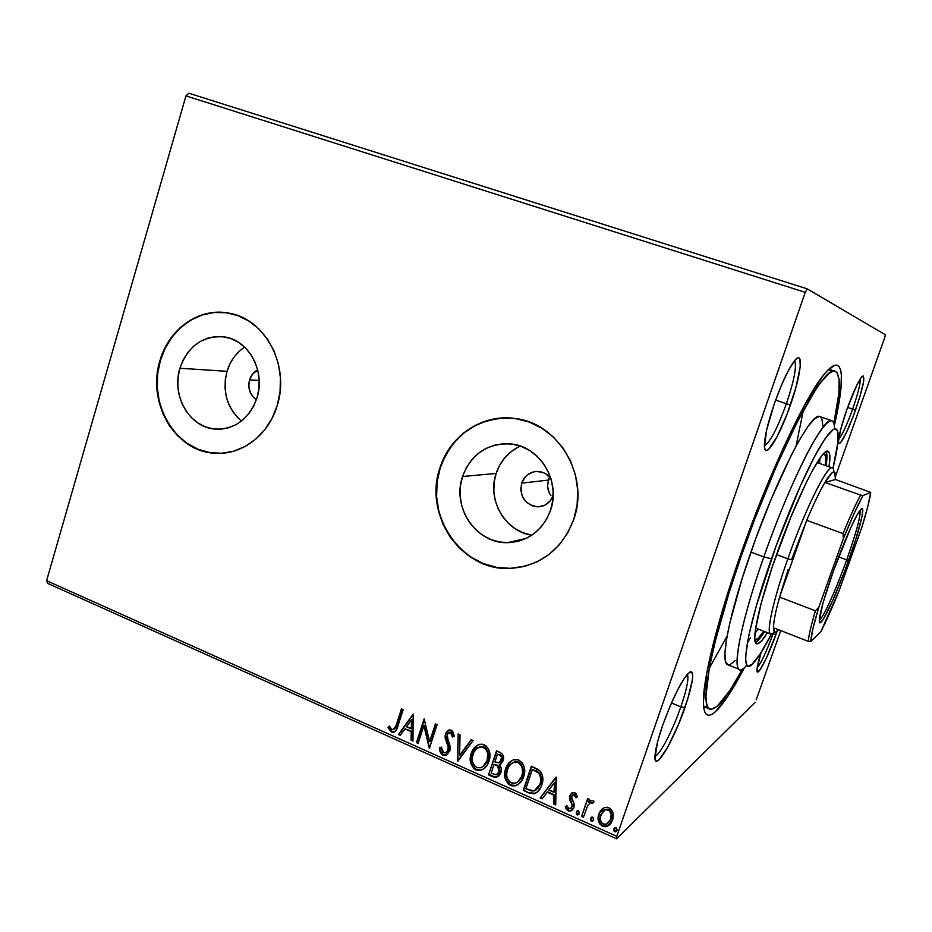 <?xml version="1.0" encoding="UTF-8"?>
<svg xmlns="http://www.w3.org/2000/svg" width="932" height="932" viewBox="0 0 932 932"><rect width="100%" height="100%" fill="white"/><g stroke="black" fill="none" stroke-linecap="round" stroke-linejoin="round"><path stroke-width="1.4" d="M704.01 706.701L707.481 706.479M744.552 667.44C722.044 710.592 703.916 729.57 703.427 702.903C702.658 681.036 716.522 623.392 739.728 557.091L727.205 594.861L712.84 645.457L706.794 672.822L703.415 701.656L703.777 707.738L704.837 712.036L706.561 714.541L708.914 715.31L711.862 714.401L715.333 711.862L728.44 695.342L744.552 667.44M764.415 445.729C770.065 442.467 777.393 428.475 786.387 403.766L790.418 404.989C779.665 436.444 764.671 460.909 764.426 446.253C764.391 437.492 767.688 423.314 774.317 403.742L766.593 430.223L764.496 447.302L765.207 449.795L766.57 450.517L768.527 449.48L777.055 436.77L787.214 413.738L795.858 387.689L800.239 366.742L799.959 359.17L798.806 357.865L797 358.354L794.623 360.649L788.472 370.33L781.319 385.498L774.317 403.742C781.901 382.493 788.787 368.012 794.938 360.276C804.06 349.337 801.077 374.99 790.418 404.989L786.387 403.766C777.393 428.475 770.065 442.467 764.415 445.729M838.66 439.333C842.225 435.046 846.873 424.98 852.629 409.136L855.518 410.033C847.969 431.586 838.718 449.131 838.544 441.85C838.59 436.246 841.386 425.423 846.932 409.369L840.92 428.557L838.532 441.022L838.718 442.875L839.383 443.434L840.489 442.7L845.988 433.427L853.153 416.476L859.7 397.323L863.545 382.062L863.335 375.782L860.853 377.973L856.858 385.102L846.932 409.369C853.071 392.43 858.057 381.526 861.867 376.668C865.805 374.676 863.696 385.79 855.518 410.033L852.629 409.136C846.873 424.98 842.225 435.046 838.66 439.333M757.18 667.825C761.362 662.629 766.663 651.27 773.059 633.772L775.983 634.389C768.119 656.92 756.982 678.31 756.994 670.446C756.947 667.394 758.287 661.51 760.99 652.784L757.029 669.129L757.611 671.972L760.058 669.805L766.29 658.307L775.983 634.389L777.032 631.395L775.983 634.389L773.059 633.772C766.663 651.27 761.362 662.629 757.18 667.825M654.951 756.19C659.6 755.736 672.764 730.397 680.838 706.875L684.938 707.586C673.685 740.684 654.532 773.047 654.928 757.087C655.068 750.644 657.619 740.125 662.605 725.527L657.526 742.023L654.986 758.264L655.615 760.547L656.955 761.094L658.936 759.918L667.766 747.103L678.449 724.514L687.63 699.431L692.429 679.649L692.732 675.432L692.313 672.718L691.206 671.657L689.412 672.287L684.076 678.647L677.075 691.02L669.502 707.539L662.605 725.527C671.774 700.316 680.185 683.039 687.851 673.696C695.062 668.419 694.095 679.719 684.938 707.586L680.838 706.875C672.764 730.397 659.6 755.736 654.951 756.19M249.555 379.883L259.189 380.419L249.555 379.883L252.421 374.256L257.663 369.922C253.725 371.973 251.023 375.293 249.555 379.883C247.609 388.364 249.881 394.982 256.382 399.758L253.772 397.696L250.289 392.558L248.809 386.302L249.555 379.883M550.94 495.661L549.263 492.842L550.94 495.661M548.133 489.766L549.263 492.842L547.597 486.527L548.133 489.766M548.4 480.085L547.597 486.527L547.69 483.254L549.694 477.137L548.4 480.085L521.664 483.137L548.4 480.085M553.154 495.754C550.055 503 544.731 506.682 537.193 506.822C524.588 504.27 519.415 496.383 521.664 483.137L524.949 477.231L527.349 474.912L533.209 471.953L536.448 471.441L542.937 472.454L545.942 473.945L550.94 478.71C547.771 474.4 543.636 471.976 538.521 471.476L538.521 471.476C530.378 471.371 524.763 475.262 521.664 483.137L520.79 489.941L522.433 496.628L526.37 502.173L531.997 505.75L538.463 506.81L544.801 505.179L550.043 501.09L553.154 495.754M244.615 347.123C236.122 352.797 230.251 360.859 227 371.32L179.899 368.245C188.206 345.527 203.199 335.112 224.88 336.988C248.96 340.425 265.62 371.612 257.022 397.789L253.667 406.142L248.937 413.575L243.031 419.808L236.18 424.596L228.666 427.753L220.768 429.174L212.799 428.825L205.063 426.705L197.852 422.93L191.444 417.629L186.062 411.024L181.915 403.358L179.154 394.935L177.872 386.046L178.129 377.041L179.899 368.245L183.126 360.008L187.705 352.611L193.448 346.366L200.159 341.485L207.591 338.188L215.443 336.58L223.435 336.755L231.241 338.724L238.58 342.393L245.151 347.636L250.685 354.277L254.972 362.024L257.826 370.598L259.143 379.662L258.875 388.842L257.022 397.789C249.112 419.19 235.074 429.629 214.896 429.093C189.417 427.38 171.173 395.319 179.899 368.245L227 371.32C222.131 391.498 226.954 408.088 241.481 421.078M520.347 446.09C508.581 451.601 500.496 460.723 496.127 473.444L462.528 476.508C471.359 453.849 487.471 442.991 510.853 443.947C539.814 446.23 561.076 481.308 550.579 510.235L546.7 519.042L541.247 526.848L534.455 533.314L526.603 538.218L517.982 541.375L508.942 542.657L499.843 542.04L491.013 539.558L482.788 535.317L475.483 529.481L469.378 522.281L464.672 513.986L461.55 504.923L460.14 495.416L460.466 485.828L462.528 476.508L466.256 467.806L471.522 460.058L478.116 453.558L485.805 448.537L494.31 445.228L503.303 443.737L512.437 444.145L521.361 446.463L529.737 450.575L537.228 456.365L543.531 463.6L548.4 472L551.628 481.238L553.107 490.943L552.746 500.74L550.579 510.235C542.54 530.832 528.083 541.643 507.194 542.692C476.042 543.577 451.659 506.973 462.528 476.508L496.127 473.444C486.83 499.715 505.132 531.624 531.892 535.178M507.031 417.885C474.365 419.493 452.09 436.188 440.207 467.957L439.916 467.969C449.795 435.489 482.683 413.447 515.349 418.55C558.501 423.21 589.607 475.914 573.809 519.264L577.141 504.76L577.689 489.778L575.44 474.936L570.477 460.827L563.01 448.012L553.34 437.003L541.888 428.231L529.085 422.01L515.478 418.573L501.567 418.025L487.925 420.367L475.04 425.47L463.414 433.124L453.453 443.038L445.531 454.793L439.916 467.969L436.817 482.077L436.327 496.581L438.471 510.957L443.166 524.681L450.249 537.251L459.464 548.191L470.497 557.08L482.927 563.569L496.325 567.413L510.154 568.427L523.912 566.551L537.065 561.833L549.076 554.423L559.48 544.591L567.833 532.72L573.809 519.264C561.891 549.775 540.56 566.167 509.792 568.438C461.585 571.153 423.245 514.883 439.916 467.969L440.207 467.957C423.536 514.848 461.864 571.083 510.049 568.369L526.056 565.992M210.05 452.626L198.33 449.352L187.425 443.562L177.732 435.5L169.624 425.47L163.368 413.855L159.197 401.098L157.275 387.665L157.648 374.047L160.316 360.742L165.174 348.265L172.07 337.046L180.75 327.54L190.885 320.095L202.139 315.016L214.057 312.511L226.476 312.744C197.794 308.48 168.867 329.905 160.316 360.742L159.92 360.719C168.774 328.577 199.809 306.896 229.435 313.245C265.515 319.128 290.202 366.206 277.177 405.641L280.031 391.976L280.462 377.938L278.435 364.097L274.043 350.991L267.472 339.166L258.991 329.078L248.949 321.109L237.753 315.575L225.835 312.663L213.684 312.465L201.755 314.969L190.512 320.049L180.354 327.493L171.674 337.011L164.778 348.23L159.92 360.719L157.252 374.023L156.879 387.642L158.813 401.086L162.972 413.855L169.228 425.47L177.348 435.512L187.041 443.574L197.945 449.364L209.677 452.637L221.781 453.255L233.804 451.158L245.267 446.405L255.729 439.17L264.781 429.71L272.028 418.386L277.177 405.641C268.498 435.454 241.19 455.713 214.255 453.197C174.971 451.321 146.615 402.228 159.92 360.719L160.316 360.742C147.011 402.24 175.356 451.309 214.628 453.173L220.593 453.313M847.619 407.447L852.629 409.136L847.619 407.447M671.459 702.984L680.838 706.875L671.459 702.984M775.61 400.084L786.387 403.766L775.61 400.084M709.252 668.314L727.088 636.113L709.252 668.314M47.847 583.467L616.611 838.777L754.943 702.507L616.611 838.777L616.786 836.307L46.6 580.683L185.957 95.891L805.248 292.345L616.786 836.307L805.248 292.345L807.182 288.838L188.858 93.223L807.182 288.838L885.4 334.786L807.182 288.838L805.248 292.345L185.957 95.891L188.858 93.223L185.957 95.891L46.6 580.683L616.786 836.307L616.611 838.777L47.847 583.467L46.6 580.683L47.847 583.467M756.248 699.676L780.76 630.615L756.248 699.676M835.62 475.972L884.759 337.466L835.62 475.972M602.853 808.452L600.418 810.863L598.402 815.617L598.437 820.801L599.824 824.051L602.55 826.253L605.858 826.754L608.829 825.437L611.112 823.096L612.872 819.251L613.303 814.754L612.429 811.306L610.378 808.592L607.361 807.252L604.227 807.683L598.857 813.986C597.074 819.03 598.297 823.119 602.55 826.253L606.872 826.498L612.604 820.113L612.976 812.925L608.934 807.729L604.798 807.473L602.853 808.452M581.533 816.49L583.385 817.317L587.824 805.33L590.504 802.662L592.519 803.349L594.057 801.835L593.218 800.821L591.168 800.472L588.593 802.103L589.502 799.481L587.638 798.654L581.533 816.49L587.917 798.771L581.533 816.49L583.385 817.317L587.824 805.33L590.585 802.627L592.519 803.349L594.057 801.835L592.845 800.6L590.946 800.53L588.593 802.103L589.502 799.481L587.638 798.654L581.533 816.49M574.881 792.643L571.665 793.016L569.568 796.476L569.627 799.668L572.178 804.899L571.561 807.718L568.811 808.638L566.912 805.632L565.293 806.809L566.307 809.232L568.718 811.085L571.805 810.502L573.751 807.962L574.159 804.025L571.537 796.918L573.832 794.763L575.988 797.815L577.595 796.767L575.906 793.377L572.772 792.468L569.778 795.753L569.429 798.759L572.178 804.899L572.038 806.786L570.198 808.731L568.811 808.638L566.912 805.632L565.293 806.809L568.275 810.91L570.687 811.073L573.914 807.52L574.252 804.491L571.537 798.305L571.654 796.487L573.227 794.821L574.252 794.88L575.988 797.815L577.595 796.767L574.881 792.643M528.689 792.841L534.083 793.784L537.787 791.664L540.898 787.179L542.774 780.189L542.61 776.17L540.665 771.649L537.741 769.226L531.357 766.232L523.225 790.394L528.689 792.841L523.726 790.045L528.689 792.841L534.409 793.703C538.079 792.095 540.513 789.229 541.725 785.093C543.671 780.247 543.181 775.61 540.269 771.172L531.357 766.232L523.225 790.394L531.683 766.384L523.726 790.045L528.689 792.841M488.531 774.876L493.774 777.183L496.278 777.37L498.97 775.855L500.915 772.581L501.265 768.492L499.296 764.799L502.581 762.038L503.595 756.959L501.94 753.592L496.523 750.866L488.531 774.876L496.884 751.029L488.531 774.876L493.168 776.95L496.5 777.323L500.915 772.581C501.894 769.716 501.346 767.129 499.296 764.799L503.187 760.652C504.41 756.842 503.28 754.07 499.808 752.31L496.523 750.866L488.531 774.876M457.589 761.025L473.107 740.532L471.184 739.682L459.627 755.339L460.035 734.766L458.125 733.915L457.88 761.164L473.107 740.532L471.184 739.682L459.627 755.339L460.035 734.766L458.125 733.915L457.589 761.025M418.142 743.375L423.874 725.748L429.372 748.408L437.131 724.653L435.395 723.884L429.617 741.604L424.118 718.91L416.418 742.606L418.142 743.375L423.874 725.748L429.372 748.408L437.131 724.653L435.395 723.884L429.617 741.604L424.118 718.91L416.418 742.606L418.142 743.375M396.38 724.618L395.017 728.172L393.327 729.698L391.498 729.278L389.436 726.051L387.98 727.473L391.289 732.051L393.852 732.237L395.879 730.641L403.172 709.66L401.459 708.914L396.985 724.327L401.902 709.112L396.985 724.327L393.094 729.756L391.044 728.789L389.436 726.051L387.98 727.473L391.289 732.051L393.386 732.354C395.902 731.096 397.451 728.847 398.011 725.609L403.172 709.66L401.459 708.914L396.38 724.618M413.191 714.087L398.383 734.544L400.247 735.371L404.989 728.836L411.257 731.632L411.094 740.229L412.969 741.068L413.191 714.087L398.383 734.544L400.247 735.371L404.989 728.836L411.257 731.632L411.094 740.229L412.969 741.068L413.191 714.087M446.498 752.392L448.688 749.759L445.403 752.87L443.632 752.683L441.372 747.138L439.566 747.709C439.38 750.947 440.51 753.44 442.956 755.176L445.205 755.503L447.243 754.605L450.156 749.747L449.853 744.959L446.964 736.944L447.651 733.635L450.459 732.634L452.509 737.049L454.362 736.187L452.649 731.224L450.808 730.036L448.42 730.222L446.265 732.144L445.007 735.942L448.199 746.823L447.838 750.773L446.009 752.672L443.935 752.8L442.49 751.67L441.372 747.138L439.566 747.709L440.685 752.986L442.49 754.943L443.527 754.862C441.104 753.161 439.974 750.714 440.137 747.534L440.323 749.561M482.811 769.401L481.052 770.065L476.462 769.611L480.516 770.403C484.733 768.9 487.541 765.859 488.962 761.293C491.362 754.419 489.754 748.885 484.139 744.691L479.829 744.26C475.506 745.74 472.617 748.827 471.184 753.522L470.276 757.996L470.613 762.644L473.992 768.725L476.986 770.321L480.248 770.461L484.104 768.585L487.052 765.358L489.288 760.186L489.917 754.396L488.857 749.747L486.108 745.903L481.984 744.12L477.778 744.994L473.736 748.536L471.184 753.522L477.603 745.087M517.377 784.849L518.576 784.162L515.792 785.455L510.934 785.024L515.291 785.804C519.462 784.255 522.246 781.226 523.668 776.706C526.102 769.797 524.471 764.217 518.774 759.976L514.196 759.568C509.909 761.106 507.043 764.182 505.61 768.818L504.678 773.315L505.028 778.01L508.453 784.15L511.493 785.769L514.813 785.921L518.728 784.045L521.722 780.795L524.634 772.15L524.297 767.386L522.409 762.947L518.239 759.755L513.171 759.883L508.686 763.215L505.61 768.818L510.981 761.129M555.996 777.113L540.164 797.978L542.144 798.864L547.212 792.188L553.899 795.171L553.701 804.036L555.705 804.933L556.299 777.241L540.164 797.978L542.144 798.864L547.212 792.188L553.899 795.171L553.701 804.036L555.705 804.933L555.996 777.113M578.877 814.347L577.094 814.859L579.331 813.519L578.481 810.805L577.537 810.747L576.244 812.145L576.5 814.37L577.828 814.964L579.436 813.158L578.481 810.805L576.244 812.145L577.176 810.91M593.16 820.684L591.342 821.232L593.591 819.892L592.74 817.166L591.762 817.108L590.48 818.506L590.737 820.743L592.74 821.069L593.684 819.531L592.74 817.166L590.48 818.506L591.366 817.306M616.646 831.088L614.747 831.717L617.019 830.365L616.157 827.628L615.143 827.581L613.78 829.34L614.141 831.216L615.493 831.822L617.124 830.004L616.157 827.628L613.885 828.967L614.701 827.814M885.4 334.786L884.759 337.466L885.4 334.786M834.35 425.516L840.99 388.318L841.375 374.641L840.629 369.911L839.231 366.742L837.181 365.204L834.455 365.356L827.068 371.018L822.42 376.586L805.132 404.092L784.045 446.323L761.351 499.319L739.728 557.091C768.865 472.92 807.671 391.463 826.206 371.95C844.077 351.842 845.475 378.043 834.35 425.516M831.728 371.763L828.851 369.212L835.247 371.309M808.207 401.715L808.825 397.568L808.207 401.715M706.957 671.949L707.33 671.366L706.957 671.949M803.314 410.476L796.079 446.032L803.314 410.476M773.374 632.875L773.059 633.772L773.374 632.875M794.612 360.672C796.93 366.113 794.181 380.477 786.387 403.766C794.181 380.477 796.93 366.113 794.612 360.672M687.35 674.255C689.016 678.333 686.837 689.202 680.838 706.875C686.837 689.202 689.016 678.333 687.35 674.255M860.353 378.718C860.434 383.902 857.859 394.05 852.629 409.136C857.859 394.05 860.434 383.902 860.353 378.718M501.835 418.025L488.193 420.367L475.32 425.47L463.693 433.124L453.733 443.026L445.811 454.781L440.207 467.957L437.096 482.054L436.607 496.546L438.751 510.922L443.446 524.634L450.529 537.193L459.744 548.121L470.765 557.01L483.195 563.51L496.581 567.343L510.41 568.357L526.009 566.004M518.227 447.104L510.922 451.822L504.666 457.95L499.668 465.254L496.127 473.444L494.158 482.217L493.844 491.257L495.183 500.204L498.142 508.744L502.593 516.549L508.394 523.318L515.314 528.805L523.108 532.778L531.485 535.108M239.967 350.653L234.468 356.548L230.099 363.527L227 371.32L225.299 379.627L225.055 388.131L226.266 396.531L228.911 404.5L232.872 411.746L237.998 417.99M394.516 731.923L391.289 732.051L391.894 731.76L388.597 727.181L387.98 727.473L389.541 726.261L388.597 727.181L390.729 730.979L394.516 731.923M393.933 729.418L396.985 724.327L395.622 727.88M412.981 740.509L411.094 740.229L411.851 731.34L404.989 728.836L411.851 731.34L411.688 739.926L412.981 740.509M400.562 734.952L398.383 734.544L413.47 714.238L398.989 734.253L400.562 734.952M411.897 728.591L412.072 719.586L411.478 719.865L411.315 728.871L411.897 728.591L412.072 719.586L411.315 728.871L406.503 726.739L411.478 719.865L406.503 726.739L411.897 728.591M418.293 742.886L416.418 742.606L424.514 719.213L417 742.303L418.293 742.886M430.188 741.301L435.815 724.071L430.188 741.301M429.547 747.872L424.456 725.469L423.874 725.748L424.456 725.469L429.547 747.872M448.315 747.476L448.129 750.074L448.886 747.173L448.315 747.476L448.886 747.173L447.232 742.093L446.673 742.396L448.315 747.476M445.112 737.993L446.673 742.396L447.232 742.093L445.671 737.69L445.112 737.993L445.962 733.67L445.112 737.993M452.544 734.253L453.068 736.746L451.018 732.342L450.459 732.634L452.509 737.049L454.362 736.152L452.509 737.049L454.362 736.187L451.286 730.199L449.212 729.966L445.403 733.973L448.42 730.21M440.603 750.959L443.061 754.629L446.987 754.78L443.527 754.862L445.414 755.456L449.865 750.889L447.185 734.637L449.259 732.482L451.018 732.342L449.818 732.179L448.979 732.552L450.494 732.179L451.985 733.111M448.152 730.408L446.335 732.727L445.566 735.639L447.243 742.105M447.756 743.328L448.77 746.52M448.944 747.837L447.477 751.74M460.187 755.025L471.429 739.787L460.187 755.025M471.184 753.522C468.866 760.279 470.45 765.755 475.926 769.937L476.462 769.611C470.986 765.428 469.413 759.953 471.72 753.207L471.184 753.522M477.382 745.227L476.497 745.88M475.588 746.707L474.155 748.384M473.642 749.142L470.811 757.669M470.788 759.405L471.86 764.566M472.804 766.419L475.961 769.354L479.887 770.251M486.026 748.408L487.914 751.693L488.461 756.563L487.04 761.863L484.407 765.591M483.836 766.081L483.009 766.64M482.193 746.427L483.51 746.707M482.823 766.756L487.18 760.489C486.073 764.158 483.848 766.593 480.504 767.793L476.683 767.455C472.326 764.077 471.079 759.697 472.955 754.291C474.097 750.493 476.438 748.012 479.957 746.858L483.405 747.184C487.809 750.61 489.079 755.048 487.18 760.489L487.716 760.163C489.603 754.722 488.345 750.295 483.929 746.882L485.49 747.872M483.929 746.882L479.957 746.858M500.88 764.054L499.296 764.799L500.88 764.054M498.236 776.472L493.168 776.95L489.055 774.539L494.915 777.008L498.236 776.472M495.533 764.368L499.261 767.071L499.843 770.741M496.942 765.044L497.956 765.661M497.513 774.154L499.645 771.451L496.325 774.748L491.129 773.211L494.1 764.287L497.758 766.244L499.272 772.325M498.771 773.082L498.142 773.723M499.808 762.26L501.894 759.58C502.639 757.32 501.964 755.666 499.867 754.617L499.342 754.943C501.439 755.992 502.127 757.646 501.381 759.906L498.725 762.807L494.927 761.828L497.49 754.116L501.125 755.398L502.092 758.869M501.894 759.58L500.391 761.887M497.758 766.244L498.271 765.906L497.758 766.244L499.412 769.576L498.236 773.443L495.917 774.818L491.129 773.211L494.1 764.287L497.758 766.244M499.645 771.451L498.271 765.906M499.342 754.943L501.474 756.959L500.566 761.491L498.422 762.854L494.927 761.828L497.49 754.116L499.342 754.943M505.61 768.818C503.257 775.622 504.853 781.144 510.421 785.373L510.934 785.024C505.365 780.795 503.769 775.284 506.123 768.481L505.61 768.818M510.049 761.957L508.592 763.634M508.057 764.415L505.202 772.978M505.167 774.725L506.251 779.944M507.206 781.797L510.41 784.767L514.406 785.688M520.662 763.704L522.561 767.024L523.12 771.929L521.675 777.265L518.996 781.004M517.773 781.948L522.363 775.564C524.285 770.077 523.003 765.615 518.53 762.155L520.103 763.168M518.53 762.155L514.825 761.863L512.227 763.052L516.235 761.677M516.759 761.7L518.099 761.98M518.029 762.481C522.503 765.941 523.784 770.414 521.862 775.902L522.363 775.564L521.862 775.902C520.755 779.513 518.553 781.936 515.245 783.195L511.19 782.88C506.763 779.467 505.505 775.04 507.404 769.611C508.546 765.871 510.853 763.401 514.313 762.19L518.029 762.481L520.277 764.17L522.06 767.351L522.619 772.267L521.536 776.764L519.206 780.632L516.41 782.775L512.95 783.369L509.618 781.89L507.474 778.779L506.647 775.074L507.136 770.484L508.954 766.314L511.318 763.669L514.476 762.155L518.029 762.481M537.007 792.328L534.898 793.342L529.19 792.48L533.488 793.551L536.564 792.619M537.857 771.754L532.335 769.517L538.533 773.036C541.049 776.566 541.504 780.305 539.896 784.278L534.211 790.965L525.858 788.728L532.335 769.517L536.622 770.997M539.512 773.257L540.141 774.177M540.642 775.226L541.096 781.121L538.323 787.971M536.389 789.823L540.385 783.928L537.846 788.321L534.514 790.884L531.578 790.977L525.858 788.728L532.335 769.517L539.011 772.698L540.77 778.511L540.385 783.928C541.981 779.956 541.527 776.216 539.011 772.698M555.717 804.351L553.701 804.036L554.365 794.81L547.69 791.827L554.365 794.81L554.179 803.664L555.717 804.351M542.471 798.433L540.164 797.978L556.148 777.172L540.642 797.617L542.471 798.433M554.435 791.967L554.622 782.682L554.435 791.967L554.622 782.682L553.957 792.328L548.832 790.056L554.156 783.031L548.832 790.056L554.435 791.967M573.087 794.751L575.079 794.74L576.442 797.442L577.572 796.709L575.988 797.815L574.706 794.518L572.749 795.043M572.376 810.036L568.275 810.91L568.73 810.537L566.143 807.706M571.293 808.032L572.632 804.514L572.178 804.899L570.838 802.184L569.895 798.386L569.429 798.759L569.778 795.753L571.724 792.981M571.502 793.202L569.86 798.002L572.621 805.959M566.761 808.86L569.65 810.817L572.26 810.129M576.244 812.145L577.094 814.859L576.244 812.145M577.024 811.096L576.628 813.275L578.283 814.58M592.927 802.941L591.028 802.254L589.665 803.116M583.56 816.805L581.976 816.094L583.56 816.805M589.851 802.93L591.587 802.161M590.48 818.506L591.342 821.232L590.48 818.506M591.249 817.457L590.841 819.636L592.507 820.952M609.959 824.471L607.303 826.102L602.981 825.857C598.74 822.723 597.505 818.646 599.288 813.601L602.13 808.999L599.602 812.774L598.6 816.933M598.565 817.818L599.264 821.779M599.812 822.968L601.478 824.948L604.623 826.358L609.26 825.041M607.012 809.186L609.714 810.258L611.171 812.483L611.695 816.385L610.658 820.078M610.041 821.127L611.147 818.902C612.522 815.127 611.672 812.017 608.596 809.547L608.177 809.92C611.252 812.401 612.103 815.523 610.716 819.286L606.441 824.179L603.295 824.051C600.196 821.651 599.334 818.576 600.721 814.836L605.264 809.792L608.596 809.547L605.683 809.407L603.353 810.863M603.913 810.374L604.495 809.978M605.101 809.64L606.103 809.291M613.885 828.967L614.747 831.717L613.885 828.967M614.642 827.896L614.561 830.808L616.576 831.134M487.18 760.489L484.57 765.195L481.366 767.525L477.534 767.77L474.376 765.72L472.466 761.595L472.209 757.867L473.619 752.602L476.8 748.384L481.658 746.742L485.619 748.862L487.681 753.114L487.18 760.489M610.716 819.286L606.942 823.981L604.53 824.401L602.188 823.352L600.313 819.915L600.185 817.317L602.922 811.248L605.683 809.675L609.283 810.642L611.124 814.16L610.716 819.286M834.524 427.637C833.662 414.507 826.09 420.262 811.819 444.879C797.897 469.81 779.012 513.66 763.832 556.94C790.056 481.436 824.331 414.81 831.927 420.728L819.869 416.604C811.725 410.511 776.997 476.765 750.936 552.093L763.832 556.94L750.936 552.093C728.987 614.456 719.69 663.363 727.81 664.749L739.635 669.502C731.958 668.291 741.756 619.454 763.832 556.94L771.486 558.769C785.932 517.691 803.768 476.031 816.91 452.171C830.377 428.569 837.472 422.907 838.217 435.197C838.381 442.234 836.621 453.325 832.963 468.458L837.903 442.211L837.577 430.922L835.188 428.72L833.348 429.337L825.286 438.32L813.939 457.717L800.25 486.178L776.018 546.14L756.202 606.383L748.85 635.274L745.728 655.312L745.647 659.751L746.882 665.11L748.151 666.031L751.914 664.446L760.151 654.101L771.521 633.981C764.461 647.775 758.578 657.293 753.872 662.547C738.482 681.082 745.309 632.618 771.486 558.769L763.832 556.94C736.292 634.797 729.663 685.498 746.148 665.867M824.016 453.278C825.822 454.129 826.288 458.206 825.414 465.511L825.694 456.633L824.016 453.278M819.577 463.46L819.95 458.241L819.577 463.46M826.136 465.767C827.197 458.649 827.232 453.919 826.241 451.566L826.964 456.762L826.136 465.767M775.832 556.567C795.975 498.76 822.234 446.941 828.012 451.309C830.132 452.241 830.47 457.402 829.037 466.792L829.911 457.798L829.282 452.742L827.232 451.239L825.682 451.892L821.581 456.051L813.147 469.309L806.32 482.438L791.012 516.724L772.383 566.551L761.199 603.167L755.386 629.927L754.769 638.257L755.025 641.041L756.621 643.767C750.808 642.824 758.811 604.623 775.832 556.567M741.091 556.486L740.078 556.101L741.091 556.486C777.055 452.346 824.505 362.665 835.247 371.32C841.072 374.734 840.606 392.011 833.849 423.14L838.858 393.292L839.184 380.174L837.053 372.672L835.049 371.251L832.404 371.484L829.119 373.406L820.731 382.504L815.663 389.692L797.571 421.334L776.484 466.023L754.71 519.252L741.091 556.486C711.011 642.195 699.023 707.435 709.916 709.136C716.58 710.231 727.473 696.821 742.618 668.908L729.954 690.356L717.337 706.165L711.186 709.369L708.937 708.553L707.295 706.06L706.305 701.854L705.978 695.913L709.322 667.976L715.182 641.554L729.034 592.822L741.091 556.486M747.313 643.115L750.307 637.872M767.467 632.688L761.502 640.925L757.937 643.721L756.621 643.767C758.823 644.385 762.446 640.692 767.467 632.688M819.146 416.476L814.556 418.806L808.242 426.134L800.39 438.366L791.28 455.177L770.939 499.773L755.677 538.824L742.291 578.038L729.733 623.333L726.319 640.692L724.945 653.588L725.609 661.685L727.81 664.749M728.16 664.854L730.094 664.621L735.127 660.695M822.839 426.006L821.919 418.992L820.766 417.14M755.409 642.393C757.693 641.263 760.745 637.651 764.589 631.558L758.59 639.771L755.409 642.393M763.879 631.29L757.669 638.711L754.838 639.655C756.761 640.191 759.778 637.395 763.879 631.29M755.002 633.224L758.124 629.03L755.002 633.224M819.321 620.095C822.991 618.592 836.202 589.269 846.675 559.876L848.656 560.365C835.317 597.96 818.494 632.851 819.31 620.223C819.974 612.219 824.61 595.979 833.243 571.479L850.473 528.327L857.405 514.382L861.681 508.662L862.636 509.117L862.065 516.305L855.646 539.745L844.695 571.118L832.591 600.802L823.049 619.605L819.752 622.599L819.298 620.828L823.014 602.957L833.243 571.479C843.192 543.507 855.401 515.839 860.166 510.107C866.667 501.533 860.399 527.873 848.656 560.365L846.675 559.876C836.202 589.269 822.991 618.592 819.321 620.095M838.637 556.905L846.675 559.876L838.637 556.905M824.948 482.427C831.833 471.068 835.387 468.947 835.62 476.054L835.468 479.537L834.653 472.221L831.961 472.862L824.948 482.427L835.468 479.537L870.744 492.387L862.985 495.556L860.586 495.09L824.948 482.427L835.468 479.537L870.744 492.387L862.985 495.556L854.155 513.404L843.39 538.591L818.832 607.28L815.418 610.809L779.583 597.097L806.728 520.336C813.683 503.897 819.752 491.257 824.948 482.427C819.752 491.257 813.683 503.897 806.728 520.336L791.524 559.724L806.728 520.336L843.006 533.57L843.39 538.591L818.832 607.28L812.914 628.692L810.782 641.437L820.743 631.896L839.324 590.131L861.681 527.803L867.75 506.775L870.744 492.387C869.766 499.797 866.748 511.598 861.681 527.803L839.324 590.131C832.323 607.571 826.125 621.493 820.743 631.896L810.782 641.437C810.957 635.799 813.648 624.417 818.832 607.28L815.418 610.809L779.583 597.097L788.088 569.662L779.583 597.097L806.728 520.336L843.006 533.57C849.856 516.945 855.716 504.119 860.586 495.09L824.948 482.427M833.756 471.93C834.291 452.3 808.557 499.47 787.831 558.827L791.524 559.724L787.831 558.827C805.19 509.21 827.546 464.322 832.299 467.934L817.096 462.587M776.519 554.598L787.831 558.827L776.519 554.598M773.478 627.772L774.399 631.873L775.494 632.211L778.535 629.916C775.249 633.585 773.572 632.875 773.478 627.772C773.502 621.959 775.541 611.73 779.583 597.097C775.541 611.73 773.502 621.959 773.478 627.772L808.289 641.344L810.782 641.437L808.289 641.344C808.708 635.636 811.085 625.465 815.418 610.809C811.085 625.465 808.708 635.636 808.289 641.344L773.478 627.772M755.666 628.075L770.706 633.958C765.906 633.212 773.152 600.138 787.831 558.827C769.902 609.178 764.124 644.035 774.387 631.873M860.12 510.177C860.784 515.978 856.31 532.545 846.675 559.876C856.31 532.545 860.784 515.978 860.12 510.177M860.586 495.09C855.716 504.119 849.856 516.945 843.006 533.57L843.39 538.591C851.196 519.38 857.731 505.039 862.985 495.556L860.586 495.09M543.391 505.796L537.193 506.822M222.282 429.046L214.896 429.093M526.102 538.463L507.194 542.692M703.625 706.549L709.788 709.089M393.386 732.354L393.991 732.063"/></g></svg>

